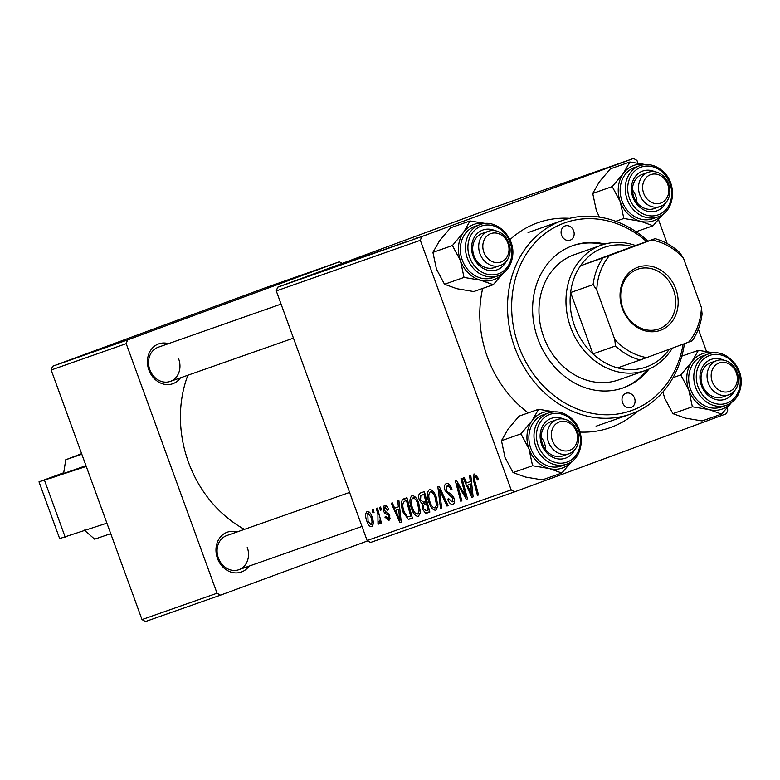<?xml version="1.0" encoding="UTF-8"?>
<svg xmlns="http://www.w3.org/2000/svg" width="780" height="780" viewBox="0 0 780 780"><rect width="100%" height="100%" fill="white"/><g stroke="black" fill="none" stroke-linecap="round" stroke-linejoin="round"><path stroke-width="1.17" d="M63.658 472.992A90.548 0.634 -20 0 0 49.452 478.53A90.548 0.634 -20 0 0 62.341 474.201A90.548 0.634 -20 0 0 86.024 465.777L52.777 477.448L63.658 473.011L50.612 478.218M637.426 411.284A108.654 92.342 -109.4 0 1 579.998 432.071M528.265 412.903A108.654 92.342 -109.4 0 1 487.422 357.123A108.654 92.342 -109.4 0 1 482.693 288.415M187.863 375.229A114.699 97.481 70.6 0 0 188.477 462.218A114.699 97.481 70.6 0 0 244.452 529.357M249.025 566.143A21.128 17.96 -109.4 0 1 232.167 572.432A21.128 17.96 -109.4 0 1 217.454 558.334A21.128 17.96 -109.4 0 1 219.784 537.8A21.128 17.96 -109.4 0 1 237.022 531.97M349.615 492.414L226.795 535.558A18.106 15.395 70.6 0 0 218.351 557.973A18.106 15.395 70.6 0 0 238.797 569.731A18.106 15.395 70.6 0 0 247.24 547.316M180.482 377.812A21.128 17.96 -109.4 0 1 163.624 384.101A21.128 17.96 -109.4 0 1 148.902 370.012A21.128 17.96 -109.4 0 1 151.242 349.479A21.128 17.96 -109.4 0 1 168.48 343.648M281.073 304.093L158.252 347.236A18.106 15.395 70.6 0 0 149.809 369.652A18.106 15.395 70.6 0 0 170.255 381.41A18.106 15.395 70.6 0 0 178.688 358.995M63.677 472.758L39 481.855L59.651 538.58L106.909 523.156L142.009 619.583L217.045 593.229L220.486 595.169L367.731 540.862M220.486 595.169L145.451 621.533L142.009 619.583M276.276 290.921L277.651 287.206L421.717 236.593L420.342 240.318L276.276 290.921L367.117 540.511L511.183 489.898L514.625 491.848L726.414 413.722L727.789 409.997L727.077 408.047M514.625 491.848L370.558 542.461L367.117 540.511M421.717 236.593L633.506 158.467L636.948 160.417L637.923 163.098M658.534 219.716L667.222 243.594M698.344 329.111L706.466 351.419M333.314 267.345L317.323 273.185L333.314 267.345M343.405 264.01L365.888 255.82L343.307 264.04M415.808 238.319L416.54 238.036M412.864 239.411L413.761 239.041M391.034 247.172L378.173 251.803L391.043 247.192M388.108 248.069L389.279 247.621M386.558 248.644L386.051 248.771M370.032 254.67L369.018 255.011M371.358 254.163L372.04 253.958M357.913 258.921L380.747 250.604L357.913 258.921M371.251 253.987L372.187 253.627M352.999 260.656L352.034 260.978M277.651 287.206L489.44 209.079L633.506 158.467M308.948 275.857L309.68 275.574M295.386 280.81L294.674 281.053M405.21 242.093L389.22 247.923L405.21 242.093M353.788 260.12L354.715 259.76M335.536 266.789L334.571 267.111M325.991 269.88L326.898 269.529M324.899 270.25L324.402 270.426M312.653 274.745L311.766 275.048M318.347 272.571L322.091 271.206L318.347 272.571M310.976 275.155L314.73 273.799L310.976 275.155M312.39 274.706L302.289 278.372L312.39 274.706M376.36 508.472L377.462 508.082L381.43 522.98L380.328 523.37L379.519 520.279L378.924 524.15L377.988 523.887L377.91 514.439L376.36 508.472M379.519 507.361L380.611 506.981L381.41 509.896L380.299 510.286L379.519 507.361M403.835 498.82L406.945 497.728L412.396 518.212L408.34 519.343L403.162 512.284C401.252 507.244 400.969 503.11 402.314 499.892L403.835 498.82M411.967 495.671C414.697 495.661 416.939 498.098 418.704 502.993L420.459 512.284L418.431 516.38C415.633 516.389 413.351 513.864 411.587 508.813C409.276 502.515 409.402 498.137 411.967 495.671M429.439 489.538C432.159 489.528 434.401 491.965 436.166 496.86L437.921 506.152L435.893 510.247C433.095 510.257 430.813 507.731 429.049 502.681C426.738 496.382 426.865 491.995 429.439 489.538M446.296 483.619C448.578 483.064 450.479 484.926 451.99 489.197L450.996 489.82L449.651 486.993L447.067 485.959L446.15 490.035L447.057 491.673L451.142 494.052L453.95 497.952C455.052 501.403 454.711 503.509 452.936 504.26C450.947 504.709 449.231 503.149 447.769 499.58L448.636 498.556L452.127 501.93L452.907 498.469L445.127 490.61C443.966 486.817 444.356 484.487 446.296 483.619M477.75 477.506L478.306 479.349L477.311 479.993L476.775 478.228L474.776 476.229L474.698 480.47L478.559 494.969L477.448 495.358L473.46 480.344L474.006 473.879L477.75 477.506M420.342 240.318L511.183 489.898M469.609 475.712L470.798 475.303L473.138 496.87L471.812 497.338L463.144 477.994L464.236 477.604L466.567 482.898L470.291 481.582L469.609 475.712M460.951 478.754L462.062 478.374L467.493 498.859L466.342 499.258L457.197 483.464L461.867 500.828L460.765 501.218L455.315 480.743L456.466 480.334L465.611 496.09L460.951 478.754M437.863 486.866L439.257 486.379L448.09 505.664L446.989 506.054L439.423 489.518L441.675 507.917L440.505 508.336L437.863 486.866M420.196 493.077L424.408 491.595L429.858 512.07L425.587 513.201L422.506 509.213L422.194 503.86L419.425 500.311C418.216 496.606 418.48 494.198 420.196 493.077M397.712 500.975L398.902 500.555L401.242 522.122L399.906 522.59L391.248 503.246L392.34 502.856L394.67 508.15L398.395 506.844L397.712 500.975M388.577 509.408L387.67 510.315L384.793 507.253L384.16 509.974L389.785 515.697L388.986 520.611L384.91 517.101L385.905 516.457L388.381 518.788L388.81 516.399L388.274 515.268L384.637 512.947L383.126 510.52L384.189 505.43C385.895 504.972 387.358 506.298 388.577 509.408M372.148 509.954L373.24 509.564L374.049 512.489L372.928 512.879L372.148 509.954M367.136 511.426C369.028 511.251 370.588 512.86 371.836 516.262C373.766 521.264 373.737 524.735 371.728 526.675C369.788 526.763 368.209 525.047 366.98 521.537C365.157 516.721 365.206 513.347 367.136 511.426M127.579 339.914L339.368 261.787L264.332 288.151L52.543 366.278L127.579 339.914L126.204 343.639L217.045 593.229M126.204 343.639L51.168 370.003L106.909 523.156M342.196 263.396L339.368 261.787M51.168 370.003L52.543 366.278M509.925 239.752A108.654 92.342 -109.4 0 1 569.644 218.332M473.138 496.85L471.812 497.338M471.432 481.162L470.291 481.582M471.227 490.513L470.535 484.117L467.561 485.16L471.832 494.881L471.227 490.513L472.407 490.084M471.705 483.688L470.535 484.117M472.885 494.491L471.832 494.881M471.705 483.629L467.561 485.16M477.857 477.828L476.775 478.228M476.804 475.478L474.776 476.229M478.549 494.949L477.448 495.358M474.562 479.934L473.46 480.344M467.483 498.839L466.342 499.258M458.123 483.122L457.197 483.464M461.867 500.809L460.765 501.218M466.654 495.709L465.611 496.09M451.834 488.777L450.762 489.177M450.85 486.554L449.651 486.993M449.816 484.945L447.067 485.959M448.861 499.18L447.769 499.58M448.695 498.752L447.613 499.151M454.613 501.004L452.127 501.93M453.989 498.069L452.907 498.469M453.209 496.334L451.854 496.84M446.209 490.21L445.127 490.61M448.081 505.654L446.989 506.054M440.515 489.119L439.423 489.518M441.675 507.897L440.505 508.336M430.141 502.281L429.049 502.681M436.507 504.923L435.035 497.143C433.777 493.652 432.169 491.897 430.199 491.887C428.347 494.042 428.356 497.581 430.219 502.515C431.476 506.083 433.095 507.877 435.094 507.907L436.507 504.923L437.911 504.406M436.127 496.743L435.035 497.143M437.863 506.883L435.094 507.907M432.793 490.932L430.199 491.887M429.741 511.67L425.587 513.201M423.589 508.813L422.506 509.213M427.177 502.018L422.194 503.86M420.508 499.912L419.425 500.311M428.113 510.071L426.416 503.685L424.632 504.309L423.16 505.752L423.569 508.745L426.241 510.725L429.215 509.662M427.518 503.285L426.416 503.685M425.773 501.296L423.94 494.383L421.892 495.095L420.849 495.583L420.537 499.99L423.462 502.106L426.875 500.887M425.032 493.974L423.94 494.383M425.032 493.945L420.849 495.583M412.678 508.414L411.587 508.813M419.045 511.056L417.573 503.275C416.315 499.785 414.706 498.03 412.737 498.02C410.885 500.175 410.894 503.714 412.756 508.648C414.014 512.216 415.633 514.01 417.622 514.039L419.045 511.056L420.449 510.539M418.665 502.876L417.573 503.275M420.401 513.025L417.622 514.039M415.331 497.065L412.737 498.02M401.242 522.103L399.906 522.59M399.535 506.415L398.395 506.844M399.331 515.775L398.639 509.369L395.665 510.412L399.935 520.133L399.331 515.775L400.51 515.336M399.808 508.94L398.639 509.369M400.988 519.743L399.935 520.133M399.808 508.892L395.665 510.412M412.308 517.881L408.34 519.343M404.245 511.885L403.162 512.284M407.053 498.147L402.314 499.892M410.651 516.204L406.468 500.516L405.073 501.004C402.363 502.534 402.1 506.21 404.293 512.031L407.56 516.906L411.752 515.794M407.569 500.107L406.468 500.516M407.569 500.087L405.073 501.004M386.968 506.454L384.793 507.253M386.002 516.701L384.91 517.101M390.283 518.096L388.381 518.788M389.893 515.999L388.81 516.399M389.425 514.849L388.274 515.268M386.568 512.236L384.637 512.947M384.218 510.12L383.126 510.52M381.41 509.876L380.299 510.286M374.039 512.47L372.928 512.879M381.43 522.961L380.328 523.37M380.611 519.88L379.519 520.279M379.45 523.351L377.988 523.887M379.577 521.284L378.319 521.742M369.749 512.509L367.79 513.23L368.072 521.157L366.98 521.537M373.23 524.072L371.114 524.852C372.352 523.136 372.255 520.475 370.822 516.867L367.79 513.23M371.904 516.467L370.822 516.867M368.072 521.157L371.114 524.852M296.605 280.351L307.398 276.393L296.975 280.244M359.093 258.443L369.184 254.699L359.102 258.463M355.007 259.935L354.364 260.169M369.847 254.514L369.184 254.699M396.191 245.378L402.646 243.028L396.201 245.398M348.338 262.255L354.139 260.12L348.338 262.255M356.314 259.321L362.602 257.01L356.323 259.34M341.63 264.576L351.721 260.832L341.64 264.596M337.545 266.068L336.901 266.302M352.385 260.647L351.721 260.832M324.295 270.64L330.749 268.281L324.295 270.64M330.876 268.388L345.14 263.143L330.876 268.398M39 481.855L86.268 466.43M65.179 537.108L44.538 480.382M84.279 530.098L94.653 539.175L110.731 533.657M81.617 453.648L65.744 459.752L63.638 473.372A75.455 0.526 -20 0 0 85.985 465.65M65.744 459.752L81.832 454.243M565.042 225.966A7.546 6.415 70.6 0 0 561.59 235.228A7.546 6.415 70.6 0 0 570.131 240.181A7.546 6.415 70.6 0 0 570.209 240.152A7.546 6.415 70.6 0 0 573.661 230.89A7.546 6.415 70.6 0 0 565.13 225.937A7.546 6.415 70.6 0 0 565.042 225.966M625.95 393.305A7.546 6.415 70.6 0 0 622.499 402.568A7.546 6.415 70.6 0 0 631.03 407.511A7.546 6.415 70.6 0 0 631.108 407.482A7.546 6.415 70.6 0 0 634.569 398.219A7.546 6.415 70.6 0 0 626.028 393.276A7.546 6.415 70.6 0 0 625.95 393.305M605.056 244.043A75.455 64.126 70.6 0 0 573.066 245.534A75.455 64.126 70.6 0 0 572.267 245.817A75.455 64.126 70.6 0 0 537.742 338.452A75.455 64.126 70.6 0 0 623.083 387.913A75.455 64.126 70.6 0 0 623.883 387.631A75.455 64.126 70.6 0 0 648.98 369.077M622.333 388.177A75.455 64.126 70.6 0 0 622.382 388.157A75.455 64.126 70.6 0 0 647.361 369.749M646.649 241.624A99.606 84.649 70.6 0 0 564.008 223.129A99.606 84.649 70.6 0 0 518.661 346.018A99.606 84.649 70.6 0 0 632.141 410.319A99.606 84.649 70.6 0 0 683.075 344.175M684.44 343.668A102.619 87.214 -109.4 0 1 631.673 413.683A102.619 87.214 -109.4 0 1 630.591 414.073A102.619 87.214 -109.4 0 1 514.517 346.798A102.619 87.214 -109.4 0 1 561.483 220.818A102.619 87.214 -109.4 0 1 562.565 220.428A102.619 87.214 -109.4 0 1 648.024 241.147M619.291 379.645A66.397 56.433 -109.4 0 1 618.589 379.899A66.397 56.433 -109.4 0 1 543.484 336.375A66.397 56.433 -109.4 0 1 573.865 254.855A66.397 56.433 -109.4 0 1 574.567 254.602L601.585 245.115A66.397 56.433 -109.4 0 1 635.563 245.524M603.379 244.52A75.455 64.126 70.6 0 0 572.325 245.797M660.875 203.053A15.093 12.821 70.6 0 0 667.748 184.431A15.093 12.821 70.6 0 0 650.549 174.691A15.093 12.821 70.6 0 0 643.685 193.313A15.093 12.821 70.6 0 0 660.875 203.053M648.024 172.38A18.106 15.395 -109.4 0 1 648.209 172.312A18.106 15.395 -109.4 0 1 668.694 184.187A18.106 15.395 -109.4 0 1 660.407 206.417A18.106 15.395 -109.4 0 1 660.212 206.486A18.106 15.395 -109.4 0 1 639.736 194.61A18.106 15.395 -109.4 0 1 648.024 172.38M662.825 214.334A29.377 24.97 70.6 0 1 640.702 221.315A29.377 24.97 -109.4 0 1 628.446 214.373A29.377 24.97 -109.4 0 1 620.285 201.727L623.825 218.468L640.702 221.315L653.055 225.761L663 214.207M665.847 202.663A21.128 17.96 -109.4 0 1 638.732 206.291A21.128 17.96 -109.4 0 1 633.341 179.77A21.128 17.96 -109.4 0 1 654.995 171.775M648.209 172.312L642.213 174.418A18.106 15.395 70.6 0 0 632.619 187.493A18.106 15.395 70.6 0 0 638.8 204.633A18.106 15.395 70.6 0 0 654.215 208.591L660.212 206.486M629.596 212.774A27.163 23.088 70.6 0 0 652.714 218.722L657.813 216.928A27.163 23.088 -109.4 0 1 634.696 210.98A27.163 23.088 -109.4 0 1 625.423 185.279A27.163 23.088 -109.4 0 1 639.805 165.672L634.706 167.456A27.163 23.088 70.6 0 0 620.324 187.073A27.163 23.088 70.6 0 0 629.596 212.774M636.08 231.728L653.055 225.761M615.751 221.305L623.825 218.468M599.332 217.094L596.271 210.161L592.732 193.43L612.222 186.586L620.285 201.727A29.377 24.97 -109.4 0 1 623.298 173.501L612.222 186.586M592.732 193.43L599.284 181.935L610.36 168.851L629.85 162.006L623.298 173.501A29.377 24.97 -109.4 0 1 645.343 164.56M645.45 164.551L629.85 162.006M632.502 189.979A18.106 15.395 -109.4 0 1 636.909 202.527M490.747 233.639A15.093 12.821 70.6 0 0 483.873 252.262A15.093 12.821 70.6 0 0 501.072 262.002A15.093 12.821 70.6 0 0 507.946 243.38A15.093 12.821 70.6 0 0 490.747 233.639M500.604 265.366A18.106 15.395 -109.4 0 1 500.409 265.434A18.106 15.395 -109.4 0 1 479.924 253.559A18.106 15.395 -109.4 0 1 488.212 231.328A18.106 15.395 -109.4 0 1 488.407 231.26A18.106 15.395 -109.4 0 1 508.892 243.136A18.106 15.395 -109.4 0 1 500.604 265.366M503.022 273.283A29.377 24.97 -109.4 0 1 480.889 280.264A29.377 24.97 70.6 0 1 460.473 260.676A29.377 24.97 -109.4 0 1 458.591 245.72A29.377 24.97 -109.4 0 1 463.486 232.45L452.41 245.534L460.473 260.676L464.022 277.417L480.889 280.264L493.243 284.71L503.197 273.156M506.044 261.612A21.128 17.96 -109.4 0 1 484.37 269.022A21.128 17.96 -109.4 0 1 471.705 245.388A21.128 17.96 -109.4 0 1 495.183 230.724M488.407 231.26L482.401 233.366A18.106 15.395 70.6 0 0 472.807 246.558A18.106 15.395 70.6 0 0 494.403 267.54L500.409 265.434M460.502 246.197A27.163 23.088 70.6 0 0 492.901 277.67L498.01 275.876A27.163 23.088 -109.4 0 1 465.601 244.403A27.163 23.088 -109.4 0 1 480.002 224.62L474.903 226.405A27.163 23.088 70.6 0 0 460.502 246.197M493.243 284.71L473.752 291.554L456.885 288.707L444.522 284.261L436.469 269.119L432.919 252.379L452.41 245.534M444.522 284.261L464.022 277.417M432.919 252.379L439.471 240.883L450.548 227.799L470.038 220.954L463.486 232.45A29.377 24.97 -109.4 0 1 485.54 223.509M485.638 223.499L470.038 220.954M729.417 391.375A15.093 12.821 70.6 0 0 736.291 372.752A15.093 12.821 70.6 0 0 719.101 363.012A15.093 12.821 70.6 0 0 712.228 381.635A15.093 12.821 70.6 0 0 729.417 391.375M716.567 360.701A18.106 15.395 -109.4 0 1 716.752 360.633A18.106 15.395 -109.4 0 1 737.236 372.508A18.106 15.395 -109.4 0 1 728.949 394.738A18.106 15.395 -109.4 0 1 728.764 394.807A18.106 15.395 -109.4 0 1 708.279 382.931A18.106 15.395 -109.4 0 1 716.567 360.701M559.289 421.96A15.093 12.821 70.6 0 0 552.416 440.583A15.093 12.821 70.6 0 0 569.615 450.323A15.093 12.821 70.6 0 0 576.488 431.701A15.093 12.821 70.6 0 0 559.289 421.96M569.146 453.687A18.106 15.395 -109.4 0 1 568.951 453.755A18.106 15.395 -109.4 0 1 548.467 441.889A18.106 15.395 -109.4 0 1 556.754 419.65A18.106 15.395 -109.4 0 1 556.949 419.581A18.106 15.395 -109.4 0 1 577.434 431.457A18.106 15.395 -109.4 0 1 569.146 453.687M734.389 390.994A21.128 17.96 -109.4 0 1 712.725 398.395A21.128 17.96 -109.4 0 1 700.05 374.761A21.128 17.96 -109.4 0 1 723.538 360.097M716.752 360.633L710.755 362.749A18.106 15.395 70.6 0 0 701.152 375.931A18.106 15.395 70.6 0 0 722.758 396.913L728.764 394.807M708.357 353.993L703.248 355.787A27.163 23.088 70.6 0 0 688.847 375.57A27.163 23.088 70.6 0 0 721.256 407.043L726.356 405.249A27.163 23.088 -109.4 0 1 693.956 373.776A27.163 23.088 -109.4 0 1 708.357 353.993C724.259 347.471 743.818 366.327 741 385.261C739.625 395.255 734.74 401.915 726.356 405.249A27.163 23.088 -109.4 0 0 740.756 385.466M673.013 377.637L680.764 374.907L688.828 390.058L692.367 406.79L672.877 413.634L685.23 418.08L702.107 420.927L721.597 414.082L731.542 402.529M692.367 406.79L709.244 409.646L721.597 414.082M672.877 413.634L664.813 398.492L662.883 391.989M681.808 356.148L698.392 350.327L691.841 361.822L680.764 374.907M713.992 352.872L698.392 350.327M731.377 402.656A29.377 24.97 -109.4 0 1 709.244 409.646A29.377 24.97 -109.4 0 1 688.828 390.058A29.377 24.97 -109.4 0 1 691.841 361.822A29.377 24.97 -109.4 0 1 713.885 352.882M561.795 473.031L542.295 479.885L525.428 477.029L513.074 472.582L505.011 457.441L501.472 440.7L520.962 433.856L529.015 449.007L532.565 465.738L549.432 468.595L561.795 473.031L571.74 461.477M541.242 437.248A18.106 15.395 -109.4 0 1 545.649 449.797M574.587 449.943A21.128 17.96 -109.4 0 1 547.472 453.56A21.128 17.96 -109.4 0 1 542.081 427.05A21.128 17.96 -109.4 0 1 563.735 419.045M556.949 419.581L550.943 421.697A18.106 15.395 70.6 0 0 541.359 434.772A18.106 15.395 70.6 0 0 547.541 451.903A18.106 15.395 70.6 0 0 562.955 455.871L568.951 453.755M548.545 412.942L543.446 414.736A27.163 23.088 70.6 0 0 529.064 434.343A27.163 23.088 70.6 0 0 538.337 460.044A27.163 23.088 70.6 0 0 561.454 465.991L566.553 464.197A27.163 23.088 -109.4 0 1 543.436 458.25A27.163 23.088 -109.4 0 1 534.163 432.549A27.163 23.088 -109.4 0 1 548.545 412.942C556.92 410.358 564.73 412.337 571.974 418.889C586.511 431.691 583.303 459.284 566.553 464.197M501.472 440.7L508.024 429.205L519.09 416.12L538.58 409.276L532.028 420.771L520.962 433.856M554.19 411.82L538.58 409.276M513.074 472.582L532.565 465.738M571.565 461.604A29.377 24.97 -109.4 0 1 549.432 468.595A29.377 24.97 -109.4 0 1 529.015 449.007A29.377 24.97 -109.4 0 1 532.028 420.771A29.377 24.97 70.6 0 1 554.083 411.83M622.391 308.656A33.501 28.47 -109.4 0 1 637.64 267.316A33.501 28.47 -109.4 0 1 675.821 288.951A33.501 28.47 -109.4 0 1 660.562 330.281A33.501 28.47 -109.4 0 1 622.391 308.656M673.471 289.799A31.688 26.93 70.6 0 0 637.699 269.217A31.688 26.93 70.6 0 0 622.928 308.441A31.688 26.93 70.6 0 0 658.71 329.023A31.688 26.93 70.6 0 0 673.471 289.799M602.989 257.878L609.541 255.489A60.362 51.304 70.6 0 0 596.778 290.053L593.112 284.632A63.385 53.869 -109.4 0 1 602.989 257.878L580.476 265.785A63.385 53.869 70.6 0 1 632.541 246.577L580.476 265.785A63.385 53.869 70.6 0 0 570.609 292.539A63.385 53.869 70.6 0 0 574.548 325.884A63.385 53.869 70.6 0 0 592.937 353.896A63.385 53.869 70.6 0 0 617.643 367.887A63.385 53.869 70.6 0 0 669.308 349.255M672.272 348.163A66.397 56.433 -109.4 0 1 645.596 370.412A66.397 56.433 -109.4 0 1 570.638 327.298A66.397 56.433 -109.4 0 1 601.585 245.115M593.112 284.632L570.609 292.539L592.937 353.896L615.449 345.988L614.776 339.505A60.362 51.304 70.6 0 0 646.698 357.591L688.662 342.118A60.362 51.304 70.6 0 0 701.425 307.544L683.426 258.092A60.362 51.304 70.6 0 0 651.505 240.016L609.541 255.489M596.778 290.053L614.776 339.505M646.698 357.591L640.146 359.98A63.385 53.869 -109.4 0 1 615.449 345.988M617.643 367.887L640.146 359.98M701.425 307.544L702.088 314.028A63.385 53.869 -109.4 0 1 692.211 340.782L688.662 342.118M651.505 240.016L655.054 238.67A63.385 53.869 -109.4 0 1 679.76 252.671L683.426 258.092M632.541 246.577L655.054 238.67M463.31 491.868L462.189 492.277M460.288 486.749L459.176 487.159M465.368 490.854L464.236 491.264M451.727 494.5L449.221 495.427M442.825 494.159L441.675 494.588M429.839 512.031L427.167 513.016M427.508 503.256L424.632 504.309M412.376 518.164L409.773 519.129M388.664 513.659L386.909 514.303M379.051 514.02L377.91 514.439M636.538 209.352A25.35 21.547 70.6 0 0 667.329 207.88A25.35 21.547 70.6 0 0 662.883 172.614A25.35 21.547 70.6 0 0 632.092 174.076A25.35 21.547 70.6 0 0 636.538 209.352M512.411 256.094A27.163 23.088 -109.4 0 1 498.01 275.876C506.386 272.542 511.27 265.873 512.645 255.889C515.473 236.954 495.914 218.098 480.002 224.62M468.058 244.471A25.35 21.547 70.6 0 0 487.305 274.287A25.35 21.547 70.6 0 0 511.748 255.382A25.35 21.547 70.6 0 0 492.502 225.566A25.35 21.547 70.6 0 0 468.058 244.471M740.103 384.755A25.35 21.547 70.6 0 0 720.856 354.939A25.35 21.547 70.6 0 0 696.413 373.854A25.35 21.547 70.6 0 0 715.66 403.66A25.35 21.547 70.6 0 0 740.103 384.755M571.623 419.884A25.35 21.547 70.6 0 0 540.832 421.346A25.35 21.547 70.6 0 0 545.279 456.622A25.35 21.547 70.6 0 0 576.069 455.159A25.35 21.547 70.6 0 0 571.623 419.884M421.717 495.154L425.022 493.935M562.565 220.428L528.05 232.557M630.591 414.073L596.076 426.202M657.813 216.928C674.563 212.004 677.771 184.421 663.234 171.62C656 165.067 648.19 163.078 639.805 165.672M293.456 338.13L170.255 381.41M238.797 569.731L361.998 526.451M645.596 370.412L618.589 379.899"/></g></svg>
